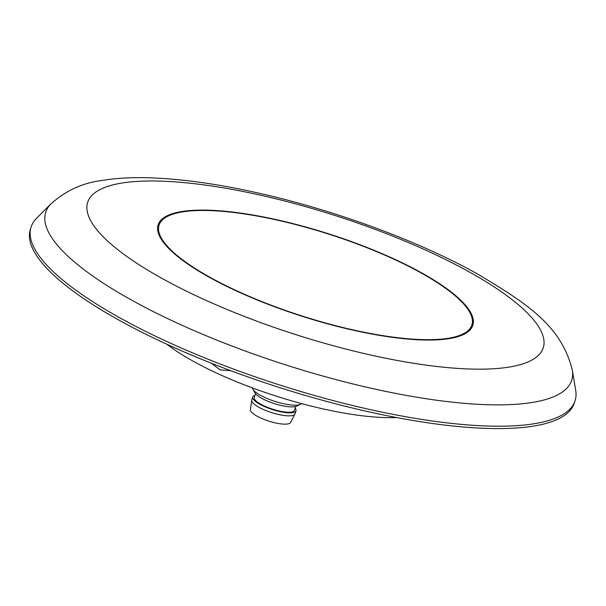 <?xml version="1.0" encoding="UTF-8"?>
<svg xmlns="http://www.w3.org/2000/svg" width="606" height="606" viewBox="0 0 606 606"><rect width="100%" height="100%" fill="white"/><g stroke="black" fill="none" stroke-linecap="round" stroke-linejoin="round"><path stroke-width="0.91" d="M230.833 370.72L220.152 369.88L211.373 363.236M166.855 344.246A148.599 38.973 17.7 0 0 325.505 409.444A148.599 38.973 17.7 0 0 396.544 417.549M356.214 330.596A164.173 43.056 -162.3 0 1 159.067 225.159A164.173 43.056 -162.3 0 1 274.73 219.554A164.173 43.056 -162.3 0 1 471.869 324.99A164.173 43.056 -162.3 0 1 356.214 330.596M356.457 330.921A165.15 43.314 17.7 0 0 472.801 325.286A165.15 43.314 17.7 0 0 274.488 219.228A165.15 43.314 17.7 0 0 158.143 224.864A165.15 43.314 17.7 0 0 356.457 330.921M575.041 400.824L574.261 403.21A285.494 74.871 -162.3 0 1 373.182 412.784A285.494 74.871 -162.3 0 1 30.3 229.606L31.042 227.212A285.517 74.879 -162.3 0 1 36.58 218.281L51.01 203.821A276.086 72.409 -162.3 0 0 377.235 389.597A276.086 72.409 -162.3 0 0 572.322 370.19L575.7 390.34A285.517 74.879 -162.3 0 1 575.041 400.824A285.517 74.879 -162.3 0 1 373.947 410.406A285.517 74.879 -162.3 0 1 31.042 227.212M295.114 408.239A22.71 5.954 -162.3 0 1 295.986 410.838L295.031 413.815A22.71 5.954 -162.3 0 1 294.925 414.065L290.532 422.503A21.089 5.53 -162.3 0 1 275.775 422.996A21.089 5.53 -162.3 0 1 250.392 409.694L251.702 400.271A22.71 5.954 -162.3 0 1 251.763 400.005L252.71 397.028A22.71 5.954 -162.3 0 1 254.929 395.415M294.925 414.065A22.71 5.954 -162.3 0 1 279.033 414.595A22.71 5.954 -162.3 0 1 251.702 400.271M295.986 410.838A22.71 5.954 -162.3 0 1 279.987 411.61A22.71 5.954 -162.3 0 1 252.71 397.028M295.667 406.482L294.44 410.345A21.089 5.53 -162.3 0 1 279.578 411.065A21.089 5.53 -162.3 0 1 254.255 397.521L255.49 393.658M301.508 403.588A25.96 6.81 -162.3 0 1 300.44 404.338L296.584 406.149A22.71 5.954 -162.3 0 1 281.888 405.641A22.71 5.954 -162.3 0 1 254.937 392.862L252.846 389.15A25.96 6.81 -162.3 0 1 252.407 387.916M300.44 404.338A25.96 6.81 -162.3 0 1 283.646 403.763A25.96 6.81 -162.3 0 1 252.846 389.15M256.133 194.215A239.112 62.713 17.7 0 0 94.71 226.955A239.112 62.713 17.7 0 0 374.811 355.934A239.112 62.713 17.7 0 0 536.227 323.195A239.112 62.713 17.7 0 0 256.133 194.215M383.5 414.966L379.121 414.08M159.067 225.159L157.643 229.636M471.869 324.99L470.445 329.459M572.322 370.19C561.254 324.96 525.41 302.606 476.831 273.594C416.489 239.915 330.361 208.608 252.816 191.837C213.176 183.186 177.641 178.482 146.228 177.725C129.684 177.331 114.572 178.308 100.884 180.656C82.249 183.065 65.622 190.792 51.01 203.821"/></g></svg>
